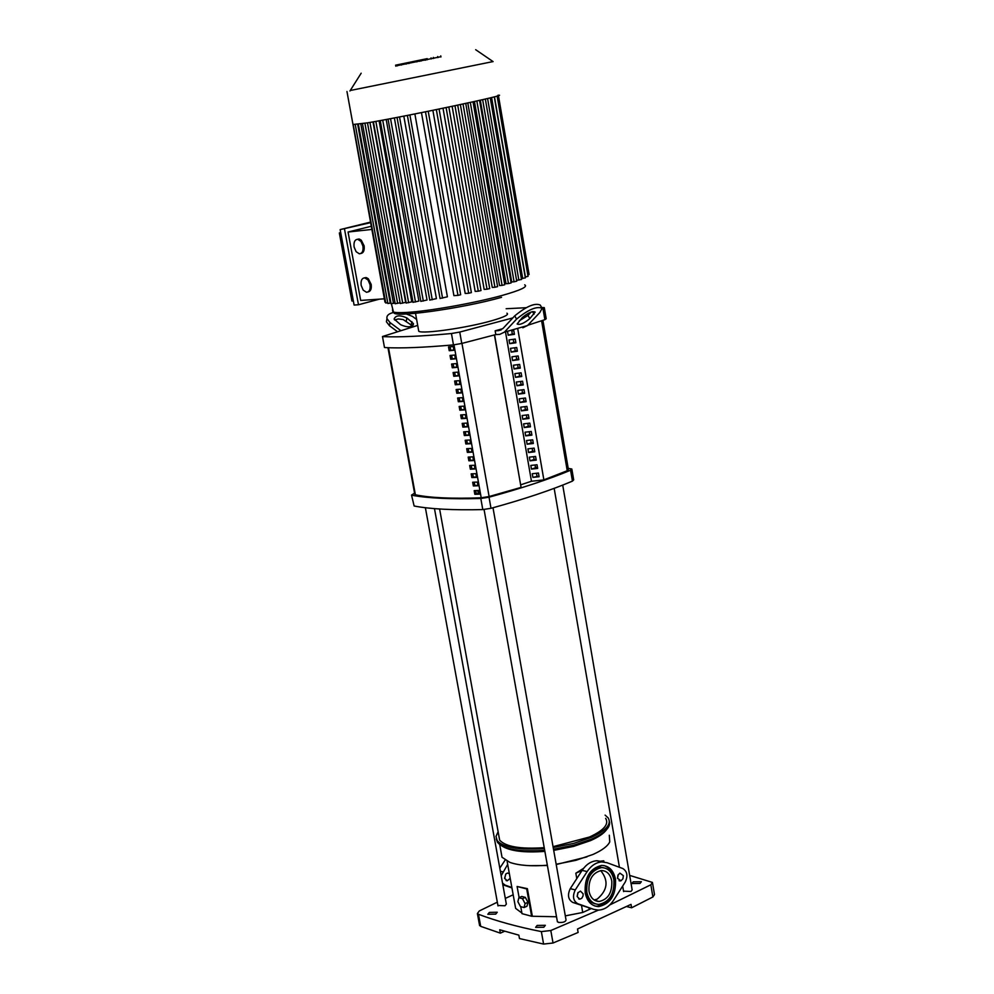 <?xml version="1.0" encoding="UTF-8"?>
<svg xmlns="http://www.w3.org/2000/svg" width="994" height="994" viewBox="0 0 994 994"><rect width="100%" height="100%" fill="white"/><g stroke="black" fill="none" stroke-linecap="round" stroke-linejoin="round"><path stroke-width="1.49" d="M450.096 346.794L450.717 350.273L449.213 350.708L448.542 346.931L453.227 346.496L453.898 350.286L449.213 350.708M450.717 350.273L453.848 349.987M451.624 355.33L452.233 358.809L450.729 359.244L450.058 355.467L454.755 355.057L455.426 358.834L450.729 359.244M452.233 358.809L455.376 358.536M453.14 363.866L453.761 367.32L452.258 367.768L451.587 364.003L456.271 363.593L456.942 367.37L452.258 367.768M453.761 367.32L456.892 367.059M454.656 372.39L455.277 375.831L453.773 376.279L453.102 372.514L457.787 372.129L458.458 375.894L453.773 376.279M455.277 375.831L458.408 375.583M456.184 380.901L456.793 384.33L455.289 384.777L454.618 381.025L459.315 380.652L459.973 384.417L455.289 384.777M456.793 384.33L459.924 384.094M457.7 389.399L458.309 392.816L456.805 393.264L456.134 389.511L460.818 389.163L461.489 392.916L456.805 393.264M458.309 392.816L461.44 392.593M459.203 397.886L459.812 401.29L458.321 401.75L457.65 397.998L462.334 397.662L463.005 401.414L458.321 401.75M459.812 401.29L462.943 401.079M460.719 406.372L461.328 409.764L459.824 410.211L459.166 406.471L463.85 406.148L464.521 409.901L459.824 410.211M461.328 409.764L464.459 409.553M462.222 414.833L462.831 418.213L461.34 418.673L460.669 414.933L465.354 414.635L466.024 418.375L461.34 418.673M462.831 418.213L465.962 418.014M463.738 423.295L464.335 426.662L462.844 427.122L462.185 423.382L466.869 423.096L467.528 426.836L462.844 427.122M464.335 426.662L467.466 426.463M465.242 431.744L465.838 435.086L464.347 435.558L463.689 431.831L468.373 431.558L469.031 435.285L464.347 435.558M465.838 435.086L468.969 434.912M466.745 440.18L467.342 443.51L465.851 443.983L465.192 440.255L469.876 439.994L470.535 443.722L465.851 443.983M467.342 443.51L470.473 443.349M468.249 448.605L468.845 451.922L467.354 452.394L466.695 448.679L471.38 448.431L472.038 452.158L467.354 452.394M468.845 451.922L471.976 451.761M469.752 457.016L470.336 460.321L468.857 460.794L468.186 457.091L472.871 456.855L473.542 460.57L468.857 460.794M470.336 460.321L473.467 460.172M471.243 465.416L471.827 468.708L470.348 469.193L469.69 465.478L474.374 465.267L475.033 468.982L470.348 469.193M471.827 468.708L474.958 468.572M472.746 473.803L473.33 477.095L471.839 477.567L471.181 473.865L475.865 473.666L476.536 477.381L471.839 477.567M473.33 477.095L476.461 476.958M474.237 482.189L474.821 485.457L473.343 485.942L472.684 482.239L477.368 482.065L478.027 485.768L473.343 485.942M474.821 485.457L477.952 485.345M475.728 490.551L476.312 493.819L474.834 494.304L474.175 490.614L478.859 490.44L479.518 494.142L474.834 494.304M476.312 493.819L479.443 493.707M415.219 493.794L415.393 494.788C430.079 497.857 452.022 498.864 481.208 497.795L489.11 496.54L521.08 487.395L494.44 334.953M543.867 479.853L567.239 470.734L568.406 469.541L542.91 320.341M537.468 467.255L535.418 467.205M495.708 914.12L487.83 914.281L489.396 912.405L497.261 912.244L495.708 914.12M543.805 927.253L535.629 927.365L537.158 925.439L545.333 925.315L543.805 927.253M639.999 883.442L631.824 883.554L633.203 881.827L641.379 881.703L639.999 883.442M504.604 931.241L500.355 933.155L480.686 926.346L478.462 914.269C496.168 920.991 517.141 926.768 541.357 931.602L543.594 944.076L553.037 943.008L578.123 932.459L577.514 929.005L631.016 904.378L631.612 907.783L626.618 906.528M500.355 933.155L499.733 929.763L518.856 935.143L519.477 938.56L543.594 944.076M609.831 904.9L650.834 884.784L652.437 882.423L629.674 875.403M513.177 894.786L505.3 898.414M497.323 902.179L479.294 910.951L477.393 913.536L478.462 914.269M479.468 924.842L480.686 926.346M553.037 943.008L550.8 930.521L541.357 931.602M550.8 930.521L598.463 910.106M650.834 884.784L652.896 896.961L631.612 907.783M652.896 896.961L654.499 894.575L652.561 883.169M609.31 835.246L609.757 841.93C607.62 846.229 602.029 850.404 592.983 854.455L575.961 860.307L556.168 864.258M606.502 829.704C603.805 833.469 598.5 837.097 590.573 840.601L573.513 846.416L553.708 850.379M609.571 822.088C610.328 827.679 604.315 833.37 591.529 839.147L573.936 845.149L553.509 849.249M605.097 815.117L608.154 817.888C611.869 824.014 606.228 830.524 591.231 837.42L573.637 843.409L553.198 847.509M600.699 861.152L603.768 860.804L603.967 861.984M600.687 870.582C608.837 880.684 607.657 890.202 597.145 899.148L594.139 899.98M591.057 908.665L582.732 912.467L565.313 915.872M556.503 916.766L531.616 916.244L522.012 913.66L520.744 906.652M521.9 913.039L515.637 908.367L514.693 903.161M582.086 870.433L575.837 873.204L583.59 868.334M603.768 860.804L601.457 861.823M582.732 912.467L581.515 905.522M576.781 878.609L575.837 873.204M586.907 856.89L556.218 864.531M547.383 865.488L529.454 865.675M519.116 897.619L517.104 886.486L527.379 888.648L532.287 915.946M525.081 903.571L524.074 907.534L520.471 906.578L517.874 901.682L518.868 897.731L522.471 898.663L525.081 903.571L527.963 902.291L526.957 906.242L524.074 907.534M522.471 898.663L525.354 897.383L521.751 896.451L518.868 897.731M525.354 897.383L527.963 902.291M527.379 888.648L526.708 888.934L531.616 916.244M517.104 886.486L526.708 888.934M544.364 848.516C519.278 850.28 503.56 847.658 497.186 840.663L495.994 836.401L498.118 831.742M544.675 850.255C522.981 851.883 508.021 850.007 499.796 844.614L497.497 842.365L496.267 838.911M544.874 851.386C524.062 852.902 509.711 851.063 501.796 845.869L501.784 845.869M547.346 865.24C531.455 866.47 518.98 865.525 509.947 862.419L502.02 857.263L501.051 851.933M605.657 818.36C609.21 824.212 603.805 830.437 589.467 837.023L553.049 846.677M544.215 847.671C520.508 849.274 505.648 846.751 499.647 840.129L498.702 834.972M497.932 905.484L504.977 905.77L506.344 904.13L434.477 508.63M557.323 921.339L558.454 922.42C562.952 922.73 565.487 921.935 566.046 920.022L492.999 507.76M478.325 493.745L477.741 490.477M477.406 493.782L478.263 493.359M623.549 891.133L630.917 891.494L632.159 889.916L562.716 485.097M506.94 313.197C509.288 314.601 504.306 317.098 491.98 320.664C467.342 327.821 422.897 334.208 418.76 331.288L418.486 329.809M384.429 347.217L382.479 336.531L417.691 325.411M383.112 336.631C399.004 337.326 421.779 336.283 451.45 333.524L453.475 344.893C423.804 347.527 401.017 348.422 385.113 347.577M453.475 344.893L461.763 343.452L459.75 332.071L451.45 333.524M542.128 308.799L542.972 308.525L544.874 319.67L527.789 325.249M459.75 332.071L512.805 317.918M528.398 313.234L530.697 312.514M502.765 328.691L495.149 330.803L495.82 334.58L461.763 343.452M544.874 319.67L546.191 318.763L544.339 307.892M541.655 307.506L544.29 307.631L542.972 308.525M570.581 470.237L572.445 481.121C551.074 490.191 523.925 499.261 490.999 508.307L489.036 497.199C521.987 488.191 549.173 479.207 570.581 470.237L571.823 469.006L568.208 468.373M414.573 493.148L411.528 495.087L414.138 506.008L411.528 495.087M412.187 495.323C428.302 498.255 451.177 499.311 480.81 498.479L482.786 509.587L490.999 508.307M489.036 497.199L480.81 498.479M494.602 334.916L521.08 487.395M517.824 329.213L543.88 479.916L531.467 481.258L520.794 484.786M572.445 481.121L573.687 479.866L571.898 469.416M482.786 509.587C453.152 510.282 430.265 509.09 414.138 506.008M526.062 307.718L506.17 308.724M512.245 330.816L513.786 330.592L514.432 334.332L508.195 335.214L507.661 332.133M511.798 330.94L512.332 334.021L514.37 333.934M512.332 334.021L508.195 335.214M515.898 342.793L509.661 343.663L509.015 339.923L515.252 339.053L515.898 342.793M513.252 339.339L513.786 342.47L515.836 342.383M513.786 342.47L509.661 343.663M517.365 351.242L511.127 352.1L510.481 348.372L516.718 347.515L517.365 351.242M514.718 347.788L515.252 350.894L517.29 350.82M515.252 350.894L511.127 352.1M518.831 359.679L512.593 360.524L511.947 356.809L518.185 355.951L518.831 359.679M516.172 356.225L516.706 359.306L518.756 359.256M516.706 359.306L512.593 360.524M520.284 368.115L514.06 368.948L513.413 365.22L519.638 364.388L520.284 368.115M517.638 364.661L518.172 367.718L520.21 367.668M518.172 367.718L514.06 368.948M521.751 376.527L515.513 377.347L514.867 373.632L521.104 372.812L521.751 376.527M519.104 373.073L519.626 376.117L521.664 376.067M519.626 376.117L515.513 377.347M523.204 384.939L516.979 385.747L516.333 382.031L522.558 381.224L523.204 384.939M520.558 381.485L521.08 384.504L523.117 384.467M521.08 384.504L516.979 385.747M524.658 393.338L518.433 394.121L517.787 390.418L524.012 389.623L524.658 393.338M522.012 389.884L522.533 392.878L524.571 392.854M522.533 392.878L518.433 394.121M526.112 401.713L519.887 402.495L519.241 398.805L525.466 398.01L526.112 401.713M523.465 398.271L523.987 401.241L526.025 401.228M523.987 401.241L519.887 402.495M527.566 410.087L521.341 410.857L520.694 407.167L526.919 406.397L527.566 410.087M524.919 406.645L525.428 409.59L527.479 409.59M525.428 409.59L521.341 410.857M529.007 418.462L522.794 419.219L522.148 415.529L528.373 414.759L529.007 418.462M526.373 415.007L526.882 417.94L528.92 417.94M526.882 417.94L522.794 419.219M530.461 426.811L524.236 427.557L523.602 423.866L529.814 423.121L530.461 426.811M527.814 423.357L528.323 426.277L530.361 426.289M528.323 426.277L524.236 427.557M531.902 435.148L525.689 435.881L525.043 432.204L531.268 431.471L531.902 435.148M529.268 431.707L529.765 434.589L531.815 434.614M529.765 434.589L525.689 435.881M533.343 443.486L527.131 444.206L526.497 440.528L532.709 439.808L533.343 443.486M530.709 440.044L531.206 442.902L533.256 442.939M531.206 442.902L527.131 444.206M534.784 451.81L528.572 452.518L527.938 448.853L534.151 448.132L534.784 451.81M532.15 448.356L532.647 451.214L534.697 451.251M532.647 451.214L528.572 452.518M536.226 460.123L530.013 460.818L529.38 457.153L535.592 456.445L536.226 460.123M533.592 456.668L534.089 459.501L536.126 459.551M534.089 459.501L530.013 460.818M537.667 468.422L531.455 469.106L530.821 465.44L537.033 464.757L537.667 468.422M535.033 464.968L535.517 467.776L537.568 467.839M535.517 467.776L531.455 469.106M532.896 477.381L532.262 473.728L538.462 473.045L539.108 476.71L532.896 477.381L538.996 476.114M536.474 473.268L536.959 476.051M531.467 481.258L505.635 332.704M495.82 334.58L499.696 334.406L504.393 332.158L516.569 319.124L514.718 315.881L503.063 328.393L498.367 330.654L495.149 330.803M531.144 312.041L527.988 315.409L519.29 320.801M529.827 318.627L535.17 312.066C532.523 310.886 528.261 312.688 522.409 317.471L517.116 323.994C519.763 325.162 524 323.373 529.827 318.627L527.988 315.409M514.718 315.881C526.398 306.301 534.921 302.698 540.251 305.059L542.115 308.302L539.817 312.526L527.528 325.535L522.794 327.784M542.115 308.302C536.785 305.953 528.274 309.556 516.569 319.124M416.623 319.447L412.448 316.39L402.868 312.601M412.411 325.833L403.142 319.559L398.321 318.937L394.568 319.969M406.869 317.931L413.442 323.622C411.864 327.436 407.602 327.809 400.644 324.715L394.109 319.049C395.687 315.235 399.936 314.862 406.869 317.931L406.297 321.062M386.939 318.826L386.417 321.783L389.462 325.709L390.008 322.565L386.964 318.639C386.455 315.781 388.443 313.781 392.928 312.638M390.008 322.565L400.557 330.406M397.14 331.437L389.462 325.709M497.957 95.25C513.749 93.684 409.279 115.826 367.469 122.858L352.982 124.498M493.049 61.578L350.248 90.504M440.889 56.695L395.749 65.939M361.17 285.402C360.636 280.656 361.828 278.146 364.736 277.848L368.016 279.973L370.041 284.719C370.563 289.453 369.383 291.975 366.488 292.261L363.208 290.149L361.17 285.402M364.4 277.835L366.364 277.624L368.277 278.718L371.184 284.421C371.719 288.894 370.65 291.404 367.966 291.963M354.1 246.984C353.566 242.151 354.771 239.591 357.728 239.293L360.959 241.393L362.959 246.102C363.481 250.935 362.276 253.507 359.331 253.793L356.101 251.693L354.1 246.984M357.405 239.281L359.356 239.082L361.244 240.163L364.115 245.816C364.649 250.389 363.543 252.961 360.81 253.52M344.52 229.117L358.486 304.76L354.1 305.046L340.147 229.602L370.451 222.706M371.681 229.452L348.062 232.024L360.673 300.424L384.355 298.821M353.342 300.921L351.926 301.02L339.339 232.969L340.743 232.82M348.062 232.024L371.11 226.309M339.339 232.969L340.706 232.633M358.486 304.76L379.397 299.157M370.352 222.147L340.147 229.602M485.333 99.04L516.731 281.178L514.072 281.799L511.711 281.973L480.313 100.195M479.568 100.369L511.127 282.942L508.456 283.563L506.033 283.737L474.461 101.512M470.311 102.419L502.069 285.377L499.535 285.564L467.814 102.966M463.03 104.01L494.925 287.254L492.254 287.44L460.371 104.581M454.979 105.724L487.023 289.192L484.153 289.391L452.133 106.333M446.107 107.588L478.313 291.192L475.182 291.404L443.013 108.234M436.341 109.613L468.696 293.242L465.192 293.478L432.875 110.322M425.482 111.813L457.973 295.38L453.91 295.653L421.456 112.62M414.883 113.937L447.399 296.808L440.031 298.461M403.812 116.112L436.428 298.622L429.768 300.089M394.369 117.926L427.035 300.014L420.847 301.356M386.194 119.479L418.884 301.07L413.032 302.325M379.087 120.783L411.789 301.853L406.186 303.033M372.986 121.889L405.664 302.375L400.259 303.505M497.124 96.045L528.05 276.369L525.192 276.991M494.267 96.853L525.341 277.885L521.353 278.593M490.266 97.859L521.502 279.488L516.569 280.283M384.951 302.089L385.61 302.101M385.759 302.959L387.735 302.748M387.871 303.493L390.928 302.996M391.064 303.742L395.078 302.984M395.214 303.742L400.122 302.748M457.973 295.38L460.669 294.746L428.228 111.266M468.696 293.242L471.38 292.609L439.087 109.042M478.313 291.192L481.009 290.559L448.853 107.017M487.023 289.192L489.719 288.558L457.712 105.153M494.925 287.254L497.609 286.632L465.751 103.426M502.069 285.377L504.741 284.756L473.032 101.823M384.964 302.126L353.019 124.747M527.802 274.916L529.081 274.468L498.429 95.598M402.582 63.753L405.39 63.181L402.582 63.753M399.041 64.473L400.122 64.25L399.041 64.473M408.77 62.485L395.662 65.157L408.77 62.485L408.956 63.517L408.807 62.473M401.303 64.026L401.489 65.045M419.654 60.261L404.434 63.343L419.654 60.261L419.841 61.293M416.66 60.87L416.834 61.901M421.928 59.777L425.705 59.006L421.928 59.777M427.221 58.634L412.274 61.727L427.221 58.658M440.752 55.875L440.938 56.956M437.708 56.509L437.894 57.577M433.384 57.404L433.57 58.472M431.061 57.888L431.247 58.944M427.085 58.708L427.271 59.764M623.362 875.652L619.908 873.142L617.945 875.167L617.522 878.286L620.964 880.796L622.927 878.783L623.362 875.652M578.098 892.475L577.166 896.551L579.825 899.185L581.801 898.253L583.043 895.954L583.13 893.805L580.446 891.109L577.849 892.848L577.154 896.501M611.77 880.883C610.279 874.186 606.825 870.732 601.407 870.52C592.536 872.682 588.398 879.553 588.982 891.158C590.448 897.756 593.84 901.198 599.133 901.496C608.117 899.458 612.316 892.587 611.77 880.883M603.979 865.55C609.247 867.427 612.577 871.85 613.981 878.833C614.714 894.426 609.098 903.546 597.145 906.217L594.959 906.043M615.497 879.205C613.522 870.259 608.912 865.662 601.668 865.414C589.902 868.309 584.41 877.453 585.193 892.873C587.143 901.62 591.629 906.193 598.649 906.603C610.614 903.931 616.23 894.799 615.497 879.205M595.481 903.881C590.138 902.664 586.746 898.626 585.304 891.767C584.609 877.988 589.529 869.812 600.041 867.253L603.532 867.712M586.82 892.14C586.125 878.348 591.032 870.172 601.556 867.6C608.017 867.837 612.13 871.937 613.894 879.926C614.553 893.854 609.546 902.018 598.86 904.416C592.573 904.055 588.56 899.955 586.82 892.14M600.985 867.253L601.705 867.6M593.753 909.361L598.313 910.106C604.277 909.845 609.372 906.565 613.559 900.303L625.176 882.163C628.071 875.975 627.289 871.44 622.84 868.545L607.048 862.717L601.83 861.91C596.102 862.345 591.206 865.575 587.143 871.576L575.277 889.903C572.308 896.203 573.116 900.8 577.7 903.683L593.753 909.361L572.693 902.403C568.108 899.52 567.301 894.935 570.258 888.648L582.111 870.384C586.174 864.395 591.07 861.177 596.785 860.742L602.004 861.549M618.305 874.521L617.51 878.211M590.983 908.653L588.721 908.069M510.208 878.348L507.226 880.821L504.604 878.211L505.896 873.925L507.425 873.08L509.338 873.564M504.691 878.584L505.735 874.099M502.815 884.759L511.947 887.953M505.126 860.108L499.808 868.147M511.86 887.48L505.163 885.132L502.517 883.107M501.175 875.726L507.673 864.407M453.985 344.843L481.208 497.795M489.11 496.54L461.962 343.415M415.393 494.788L388.492 347.726M541.593 320.789L567.239 470.734M498.367 330.654L501.237 329.834M532.573 311.619L534.039 314.166M504.393 332.158L527.528 325.535M411.876 321.621L411.305 324.752M394.109 312.228C389.996 318.453 461.551 308.712 501.535 297.33M524.683 284.818C528.174 286.657 520.769 290.161 502.467 295.355C475.194 303.008 428.426 311.296 406.509 312.439C399.377 312.849 394.829 312.65 392.878 311.868L392.506 309.867M369.93 122.424L402.694 303.182M409.888 114.919L442.541 298.138M399.526 116.944L432.253 299.766M390.543 118.659L423.32 301.033M382.702 120.125L415.492 302.002M375.856 121.38L408.646 302.71M494.478 96.791L525.416 276.978M491.595 97.524L522.695 278.494M487.582 98.505L518.856 280.109M482.637 99.661L514.072 281.799M476.859 100.978L508.456 283.563M357.716 124.436L390.282 303.17M360.822 123.952L393.487 303.418M364.922 123.293L397.637 303.418M497.932 95.784L528.597 274.692M405.95 63.069L406.136 64.101M397.115 64.871L397.302 65.902M424.873 59.18L425.059 60.224M577.7 903.683L572.693 902.403M575.277 889.903L570.258 888.648M587.143 871.576L582.111 870.384M502.778 884.523L505.163 885.132M500.367 871.266L502.753 871.85M414.833 494.577L387.958 347.701M479.605 925.6L477.393 913.536M507.102 861.214L515.637 908.367M497.186 840.663L497.497 842.365M499.721 844.565L502.02 857.263M499.647 840.129L439.609 509.003M425.382 507.723L498.006 905.919M484.066 509.512L557.41 921.823M554.167 488.365L619.436 867.29M622.666 886.089L623.623 891.593M382.479 336.531L384.479 347.465M418.76 331.288L415.231 311.731M413.442 323.622L413.169 325.113M386.417 321.783L386.964 318.639M346.956 91.485L353.069 124.983M361.17 73.208L349.938 90.988M393.475 312.079L391.4 303.791M365.879 277.55L364.736 277.848M358.884 238.995L357.728 239.293M440.044 298.511L407.378 115.416M429.781 300.138L397.041 117.416M420.847 301.406L388.058 119.118M413.032 302.375L380.23 120.585M406.198 303.083L373.384 121.815M367.482 122.858L400.259 303.543M353.268 124.971L385.771 303.008M355.28 124.759L387.884 303.53M358.387 124.337L391.077 303.791M362.475 123.691L395.214 303.779M475.679 49.7L493.086 61.603M395.798 66.2L395.612 65.182M421.282 60.994L421.096 59.951M425.892 60.05L425.705 59.006M600.041 867.253L601.556 867.6M598.661 906.603L597.145 906.217M599.133 901.496L594.822 900.402M579.825 899.185L578.67 898.899M620.157 880.957L619.051 880.696M596.785 860.742L601.83 861.91M506.095 880.522L507.226 880.821"/></g></svg>
